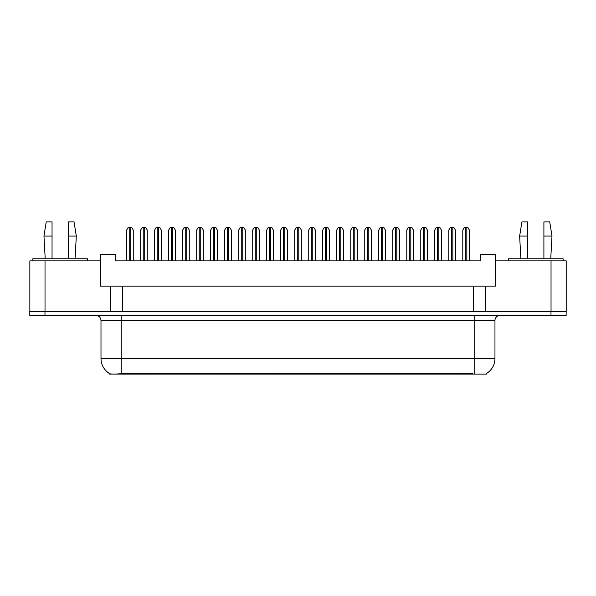 <?xml version="1.0" encoding="UTF-8"?>
<svg xmlns="http://www.w3.org/2000/svg" width="596" height="596" viewBox="0 0 596 596"><rect width="100%" height="100%" fill="white"/><g stroke="black" fill="none" stroke-linecap="round" stroke-linejoin="round"><path stroke-width="0.89" d="M486.418 373.565L486.418 374.094L109.634 374.094L109.634 373.625M485.3 286.117L495.418 286.117L495.418 260.839L566.2 260.839L566.2 311.395L485.3 311.395L485.3 286.117L100.635 286.117L100.635 260.839L29.852 260.839L29.852 311.395M495.418 260.839L495.418 254.768L480.249 254.768L480.249 260.839L115.803 260.839L115.803 254.768L100.635 254.768L100.635 260.839M122.374 286.117L122.374 311.395M110.744 286.117L110.744 311.395L29.8 311.395L29.8 315.44L44.968 315.44L44.968 311.395L551.032 311.395L551.032 260.839M473.671 286.117L473.671 311.395M100.992 358.42L121.211 358.42L121.211 320.499L100.992 320.499L100.992 358.42A17.694 17.694 0 0 0 109.739 373.685C111.05 374.199 114.872 374.199 121.211 373.685L472.71 373.595M486.217 373.685A17.694 17.694 0 0 0 494.963 358.42L494.963 320.499A5.059 5.059 0 0 1 500.014 315.44M566.148 311.395L566.148 315.44L44.968 315.44M133.251 260.839L133.251 229.996L131.731 227.471L128.192 227.471L126.672 229.996L126.672 260.839M147.249 260.839L147.249 229.996L145.737 227.471L142.198 227.471L140.678 229.996L140.678 260.839M68.227 236.061L68.227 221.906L74.038 221.906L76.318 236.061L68.227 236.061L68.227 258.813M45.221 258.813L43.955 236.061L52.046 236.061L52.046 221.906L46.235 221.906L43.955 236.061M52.046 258.813L52.046 236.061M87.441 260.839L87.441 258.813L32.832 258.813L32.832 260.839M543.902 236.061L543.902 221.906L549.721 221.906L551.993 236.061L543.902 236.061L543.902 258.813M520.897 258.813L519.63 236.061L527.721 236.061L527.721 221.906L521.91 221.906L519.63 236.061M527.721 258.813L527.721 236.061M563.116 260.839L563.116 258.813L508.507 258.813L508.507 260.839M161.255 260.839L161.255 229.996L159.743 227.471L156.204 227.471L154.684 229.996L154.684 260.839M189.267 260.839L189.267 229.996L187.755 227.471L184.216 227.471L182.696 229.996L182.696 260.839M217.279 260.839L217.279 229.996L215.759 227.471L212.221 227.471L210.708 229.996L210.708 260.839M245.291 260.839L245.291 229.996L243.771 227.471L240.233 227.471L238.72 229.996L238.72 260.839M175.261 260.839L175.261 229.996L173.749 227.471L170.21 227.471L168.69 229.996L168.69 260.839M203.273 260.839L203.273 229.996L201.761 227.471L198.215 227.471L196.702 229.996L196.702 260.839M231.285 260.839L231.285 229.996L229.765 227.471L226.227 227.471L224.714 229.996L224.714 260.839M273.303 260.839L273.303 229.996L271.783 227.471L268.245 227.471L266.725 229.996L266.725 260.839M301.315 260.839L301.315 229.996L299.795 227.471L296.257 227.471L294.737 229.996L294.737 260.839M329.32 260.839L329.32 229.996L327.807 227.471L324.269 227.471L322.749 229.996L322.749 260.839M259.297 260.839L259.297 229.996L257.777 227.471L254.239 227.471L252.726 229.996L252.726 260.839M287.309 260.839L287.309 229.996L285.789 227.471L282.251 227.471L280.731 229.996L280.731 260.839M315.314 260.839L315.314 229.996L313.801 227.471L310.263 227.471L308.743 229.996L308.743 260.839M357.332 260.839L357.332 229.996L355.819 227.471L352.281 227.471L350.761 229.996L350.761 260.839M385.344 260.839L385.344 229.996L383.824 227.471L380.285 227.471L378.773 229.996L378.773 260.839M413.356 260.839L413.356 229.996L411.836 227.471L408.297 227.471L406.785 229.996L406.785 260.839M441.368 260.839L441.368 229.996L439.848 227.471L436.309 227.471L434.789 229.996L434.789 260.839M469.372 260.839L469.372 229.996L467.86 227.471L464.321 227.471L462.801 229.996L462.801 260.839M343.326 260.839L343.326 229.996L341.813 227.471L338.275 227.471L336.755 229.996L336.755 260.839M371.338 260.839L371.338 229.996L369.818 227.471L366.279 227.471L364.767 229.996L364.767 260.839M399.35 260.839L399.35 229.996L397.83 227.471L394.291 227.471L392.779 229.996L392.779 260.839M427.362 260.839L427.362 229.996L425.842 227.471L422.303 227.471L420.783 229.996L420.783 260.839M455.374 260.839L455.374 229.996L453.854 227.471L450.315 227.471L448.795 229.996L448.795 260.839M45.02 260.839L45.02 311.395M472.762 374.094L472.762 373.595M123.29 374.094L123.29 373.595M474.736 315.44L474.736 320.499L121.211 320.499L121.211 315.44M494.963 320.499L474.736 320.499L474.736 358.42L494.963 358.42M474.736 373.685L474.736 358.42L121.211 358.42L121.211 373.685M550.98 315.44L550.98 311.395M129.205 227.471L129.205 260.839M130.718 227.471L130.718 260.839M143.211 227.471L143.211 260.839M144.724 227.471L144.724 260.839M157.21 227.471L157.21 260.839M158.73 227.471L158.73 260.839M185.222 227.471L185.222 260.839M186.742 227.471L186.742 260.839M213.234 227.471L213.234 260.839M214.754 227.471L214.754 260.839M241.246 227.471L241.246 260.839M242.766 227.471L242.766 260.839M171.216 227.471L171.216 260.839M172.736 227.471L172.736 260.839M199.228 227.471L199.228 260.839M200.748 227.471L200.748 260.839M227.24 227.471L227.24 260.839M228.76 227.471L228.76 260.839M269.258 227.471L269.258 260.839M270.77 227.471L270.77 260.839M297.27 227.471L297.27 260.839M298.782 227.471L298.782 260.839M325.274 227.471L325.274 260.839M326.794 227.471L326.794 260.839M255.252 227.471L255.252 260.839M256.764 227.471L256.764 260.839M283.264 227.471L283.264 260.839M284.776 227.471L284.776 260.839M311.276 227.471L311.276 260.839M312.788 227.471L312.788 260.839M353.286 227.471L353.286 260.839M354.806 227.471L354.806 260.839M381.298 227.471L381.298 260.839M382.818 227.471L382.818 260.839M409.31 227.471L409.31 260.839M410.823 227.471L410.823 260.839M437.322 227.471L437.322 260.839M438.835 227.471L438.835 260.839M465.334 227.471L465.334 260.839M466.847 227.471L466.847 260.839M339.28 227.471L339.28 260.839M340.8 227.471L340.8 260.839M367.292 227.471L367.292 260.839M368.812 227.471L368.812 260.839M395.304 227.471L395.304 260.839M396.824 227.471L396.824 260.839M423.316 227.471L423.316 260.839M424.829 227.471L424.829 260.839M451.328 227.471L451.328 260.839M452.841 227.471L452.841 260.839M100.992 320.499C100.687 317.43 99.003 315.746 95.934 315.44M75.051 258.813L76.318 236.061M550.726 258.813L551.993 236.061"/></g></svg>
